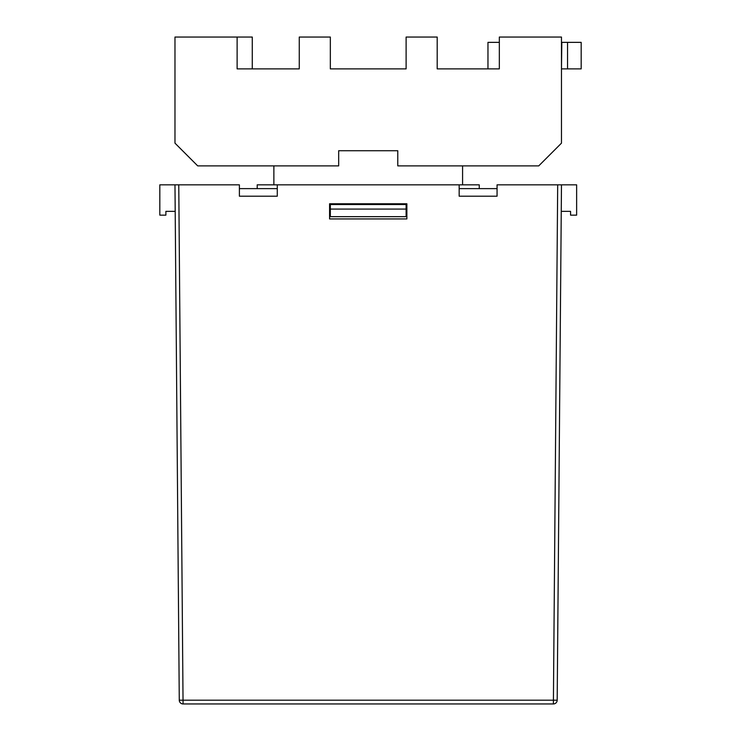 <?xml version="1.0" encoding="UTF-8"?>
<svg xmlns="http://www.w3.org/2000/svg" width="741" height="741" viewBox="0 0 741 741"><rect width="100%" height="100%" fill="white"/><g stroke="black" fill="none" stroke-linecap="round" stroke-linejoin="round"><path stroke-width="1.11" d="M329.578 203.775L406.874 203.775L406.874 218.928L329.578 218.928L329.578 203.775M179.276 700.189A3.788 3.788 0 0 0 183.064 703.95L553.388 703.95L557.686 184.833L497.063 184.833L497.063 196.198L459.17 196.198L459.17 184.833L277.282 184.833L277.282 196.198L239.389 196.198L239.389 184.833L174.978 184.833L179.276 700.189L557.186 700.189L561.474 184.833L576.637 184.833L576.637 215.14L570.57 215.14L570.57 211.352L561.252 211.352M557.686 184.833L561.474 184.833M175.2 211.352L165.882 211.352L165.882 215.14L159.824 215.14L159.824 184.833L174.978 184.833M553.388 703.95A3.788 3.788 0 0 0 557.186 700.189M479.251 188.622L479.251 184.833L459.17 184.833M277.282 184.833L257.201 184.833L257.201 188.622M239.389 188.622L277.282 188.622M497.063 188.622L459.17 188.622M406.114 209.082L406.114 204.535L330.338 204.535L330.338 216.659L406.114 216.659L406.114 209.082L330.338 209.082M497.063 196.198L459.17 196.198M277.282 196.198L239.389 196.198M499.332 42.357L487.967 42.357L487.967 68.876L499.332 68.876L437.19 68.876L437.19 37.05L406.114 37.05L406.114 68.876L384.144 68.876M352.308 68.876L330.338 68.876L330.338 37.05L299.262 37.05L299.262 68.876L237.12 68.876L237.12 37.05L174.978 37.05L174.978 143.152L197.708 165.882L338.674 165.882L338.674 150.729L397.778 150.729L397.778 165.882L538.744 165.882L561.474 143.152L561.474 37.05L499.332 37.05L499.332 68.876M437.19 68.876L487.967 68.876M263.648 68.876L299.262 68.876M567.541 42.357L581.176 42.357L581.176 68.876L567.541 68.876L567.541 42.357L561.817 42.357L561.474 68.876M330.338 68.876L406.114 68.876M252.273 68.876L252.273 37.05L237.12 37.05M561.817 68.876L567.541 68.876M178.766 184.833L183.064 703.95M462.579 184.833L462.579 165.882M273.874 184.833L273.874 165.882"/></g></svg>
